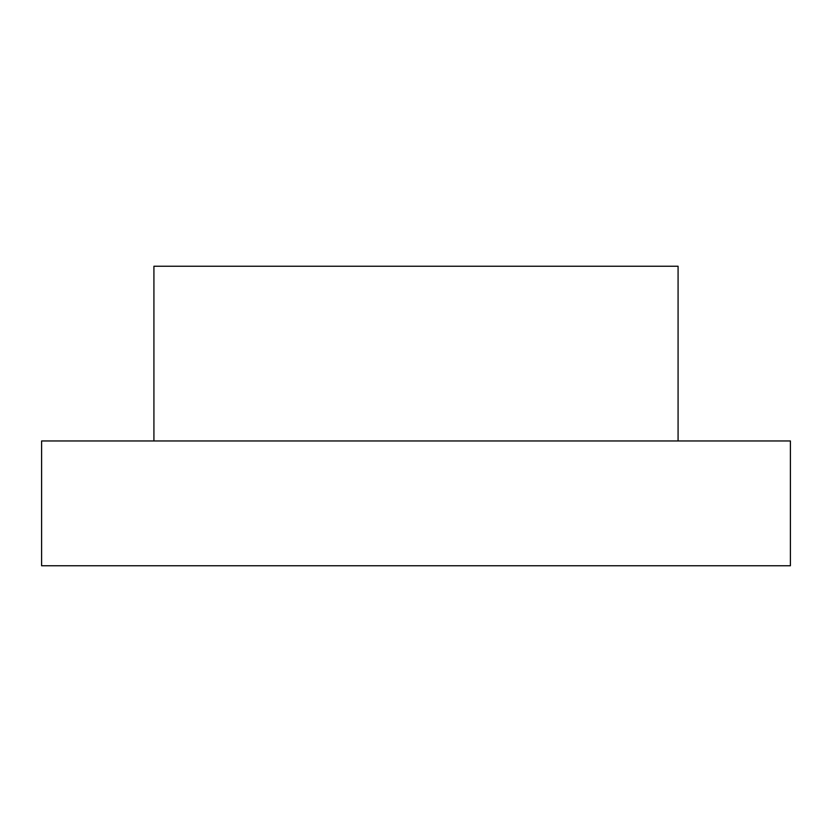 <?xml version="1.0" encoding="UTF-8"?>
<svg xmlns="http://www.w3.org/2000/svg" width="832" height="832" viewBox="0 0 832 832"><rect width="100%" height="100%" fill="white"/><g stroke="black" fill="none" stroke-linecap="round" stroke-linejoin="round"><path stroke-width="1.25" d="M153.92 440.96L153.92 266.24L678.08 266.24L678.08 440.96M41.6 440.96L790.4 440.96L790.4 565.76L41.6 565.76L41.6 440.96"/></g></svg>
